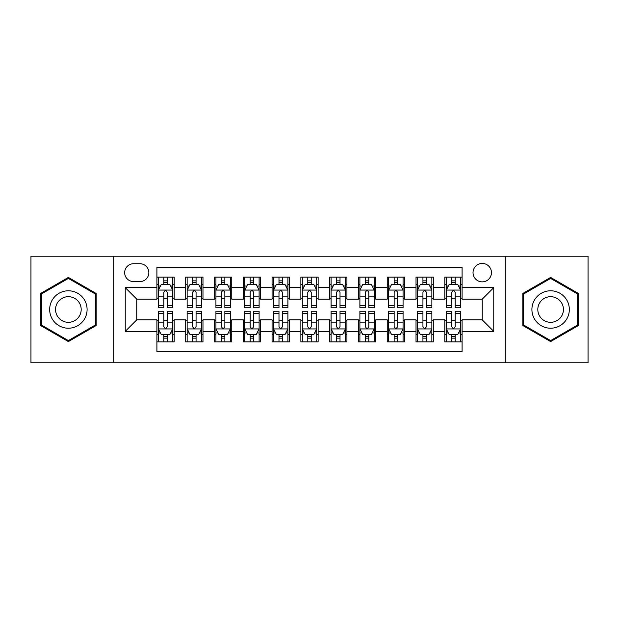 <?xml version="1.0" encoding="UTF-8"?>
<svg xmlns="http://www.w3.org/2000/svg" width="619" height="619" viewBox="0 0 619 619"><rect width="100%" height="100%" fill="white"/><g stroke="black" fill="none" stroke-linecap="round" stroke-linejoin="round"><path stroke-width="0.93" d="M482.247 263.439A9.215 9.215 0 0 0 473.032 272.646A9.215 9.215 0 0 0 482.247 281.862A9.215 9.215 0 0 0 491.455 272.646A9.215 9.215 0 0 0 482.247 263.439M505.274 362.765L588.05 362.765L588.05 256.235L505.274 256.235L505.274 362.765L113.726 362.765L113.726 256.235L30.95 256.235L30.95 362.765L113.726 362.765M462.091 277.111L444.813 277.111L444.813 287.618L433.3 287.618L433.3 299.132L444.813 299.132L444.813 287.618M433.3 287.618L433.3 277.111L416.022 277.111L416.022 287.618L404.509 287.618L404.509 299.132L416.022 299.132L416.022 287.618M404.509 287.618L404.509 277.111L387.239 277.111L387.239 287.618L375.718 287.618L375.718 299.132L387.239 299.132L387.239 287.618M375.718 287.618L375.718 277.111L358.447 277.111L358.447 287.618L346.926 287.618L346.926 299.132L358.447 299.132L358.447 287.618M346.926 287.618L346.926 277.111L329.656 277.111L329.656 287.618L318.135 287.618L318.135 299.132L329.656 299.132L329.656 287.618M318.135 287.618L318.135 277.111L300.865 277.111L300.865 287.618L289.344 287.618L289.344 299.132L300.865 299.132L300.865 287.618M289.344 287.618L289.344 277.111L272.074 277.111L272.074 287.618L260.553 287.618L260.553 299.132L272.074 299.132L272.074 287.618M260.553 287.618L260.553 277.111L243.282 277.111L243.282 287.618L231.761 287.618L231.761 299.132L243.282 299.132L243.282 287.618M231.761 287.618L231.761 277.111L214.491 277.111L214.491 287.618L202.978 287.618L202.978 299.132L214.491 299.132L214.491 287.618M202.978 287.618L202.978 277.111L185.7 277.111L185.7 299.132L174.187 299.132L174.187 277.111L156.909 277.111M156.909 341.889L174.187 341.889L174.187 319.868L185.7 319.868L185.7 341.889L202.978 341.889L202.978 319.868L214.491 319.868L214.491 331.382L202.978 331.382M214.491 331.382L214.491 341.889L231.761 341.889L231.761 319.868L243.282 319.868L243.282 331.382L231.761 331.382M243.282 331.382L243.282 341.889L260.553 341.889L260.553 319.868L272.074 319.868L272.074 331.382L260.553 331.382M272.074 331.382L272.074 341.889L289.344 341.889L289.344 319.868L300.865 319.868L300.865 331.382L289.344 331.382M300.865 331.382L300.865 341.889L318.135 341.889L318.135 319.868L329.656 319.868L329.656 331.382L318.135 331.382M329.656 331.382L329.656 341.889L346.926 341.889L346.926 319.868L358.447 319.868L358.447 331.382L346.926 331.382M358.447 331.382L358.447 341.889L375.718 341.889L375.718 319.868L387.239 319.868L387.239 331.382L375.718 331.382M387.239 331.382L387.239 341.889L404.509 341.889L404.509 319.868L416.022 319.868L416.022 331.382L404.509 331.382M416.022 331.382L416.022 341.889L433.3 341.889L433.3 319.868L444.813 319.868L444.813 331.382L433.3 331.382M133.588 281.575L139.925 281.575A8.921 8.921 0 0 0 148.846 272.646A8.921 8.921 0 0 0 139.925 263.725L133.588 263.725A8.921 8.921 0 0 0 124.667 272.646A8.921 8.921 0 0 0 133.588 281.575M505.274 256.235L113.726 256.235M462.091 287.618L462.091 267.462L156.909 267.462L156.909 299.132L136.753 299.132L136.753 319.868L156.909 319.868L156.909 351.538L462.091 351.538L462.091 319.868L482.247 319.868L482.247 299.132L462.091 299.132L462.091 287.618L493.761 287.618L493.761 331.382L462.091 331.382M156.909 331.382L125.239 331.382L125.239 287.618L156.909 287.618M444.813 331.382L444.813 341.889L462.091 341.889M156.909 284.307L158.348 284.307M163.818 284.307L167.277 284.307M172.747 284.307L174.187 284.307M156.909 298.845L158.348 298.845M163.818 298.845L167.277 298.845M172.747 298.845L174.187 298.845M156.909 320.155L158.348 320.155M163.818 320.155L167.277 320.155M172.747 320.155L174.187 320.155M156.909 334.693L158.348 334.693M163.818 334.693L167.277 334.693M172.747 334.693L174.187 334.693M185.7 298.845L187.139 298.845M192.61 298.845L196.068 298.845M201.539 298.845L202.978 298.845M185.7 284.307L187.139 284.307M192.61 284.307L196.068 284.307M201.539 284.307L202.978 284.307M185.7 320.155L187.139 320.155M192.61 320.155L196.068 320.155M201.539 320.155L202.978 320.155M185.7 334.693L187.139 334.693M192.61 334.693L196.068 334.693M201.539 334.693L202.978 334.693M214.491 320.155L215.93 320.155M221.401 320.155L224.852 320.155M230.322 320.155L231.761 320.155M214.491 334.693L215.93 334.693M221.401 334.693L224.852 334.693M230.322 334.693L231.761 334.693M214.491 284.307L215.93 284.307M221.401 284.307L224.852 284.307M230.322 284.307L231.761 284.307M214.491 298.845L215.93 298.845M221.401 298.845L224.852 298.845M230.322 298.845L231.761 298.845M243.282 320.155L244.722 320.155M250.192 320.155L253.643 320.155M259.113 320.155L260.553 320.155M243.282 334.693L244.722 334.693M250.192 334.693L253.643 334.693M259.113 334.693L260.553 334.693M243.282 284.307L244.722 284.307M250.192 284.307L253.643 284.307M259.113 284.307L260.553 284.307M243.282 298.845L244.722 298.845M250.192 298.845L253.643 298.845M259.113 298.845L260.553 298.845M272.074 320.155L273.513 320.155M278.983 320.155L282.434 320.155M287.905 320.155L289.344 320.155M272.074 334.693L273.513 334.693M278.983 334.693L282.434 334.693M287.905 334.693L289.344 334.693M272.074 284.307L273.513 284.307M278.983 284.307L282.434 284.307M287.905 284.307L289.344 284.307M272.074 298.845L273.513 298.845M278.983 298.845L282.434 298.845M287.905 298.845L289.344 298.845M300.865 320.155L302.304 320.155M307.775 320.155L311.225 320.155M316.696 320.155L318.135 320.155M300.865 334.693L302.304 334.693M307.775 334.693L311.225 334.693M316.696 334.693L318.135 334.693M300.865 284.307L302.304 284.307M307.775 284.307L311.225 284.307M316.696 284.307L318.135 284.307M300.865 298.845L302.304 298.845M307.775 298.845L311.225 298.845M316.696 298.845L318.135 298.845M329.656 320.155L331.095 320.155M336.566 320.155L340.017 320.155M345.487 320.155L346.926 320.155M329.656 334.693L331.095 334.693M336.566 334.693L340.017 334.693M345.487 334.693L346.926 334.693M329.656 284.307L331.095 284.307M336.566 284.307L340.017 284.307M345.487 284.307L346.926 284.307M329.656 298.845L331.095 298.845M336.566 298.845L340.017 298.845M345.487 298.845L346.926 298.845M358.447 320.155L359.887 320.155M365.357 320.155L368.808 320.155M374.278 320.155L375.718 320.155M358.447 334.693L359.887 334.693M365.357 334.693L368.808 334.693M374.278 334.693L375.718 334.693M358.447 284.307L359.887 284.307M365.357 284.307L368.808 284.307M374.278 284.307L375.718 284.307M358.447 298.845L359.887 298.845M365.357 298.845L368.808 298.845M374.278 298.845L375.718 298.845M387.239 320.155L388.678 320.155M394.148 320.155L397.599 320.155M403.07 320.155L404.509 320.155M387.239 334.693L388.678 334.693M394.148 334.693L397.599 334.693M403.07 334.693L404.509 334.693M387.239 284.307L388.678 284.307M394.148 284.307L397.599 284.307M403.07 284.307L404.509 284.307M387.239 298.845L388.678 298.845M394.148 298.845L397.599 298.845M403.07 298.845L404.509 298.845M416.022 320.155L417.461 320.155M422.932 320.155L426.39 320.155M431.861 320.155L433.3 320.155M416.022 334.693L417.461 334.693M422.932 334.693L426.39 334.693M431.861 334.693L433.3 334.693M416.022 284.307L417.461 284.307M422.932 284.307L426.39 284.307M431.861 284.307L433.3 284.307M416.022 298.845L417.461 298.845M422.932 298.845L426.39 298.845M431.861 298.845L433.3 298.845M444.813 320.155L446.253 320.155M451.723 320.155L455.182 320.155M460.652 320.155L462.091 320.155M444.813 334.693L446.253 334.693M451.723 334.693L455.182 334.693M460.652 334.693L462.091 334.693M444.813 284.307L446.253 284.307M451.723 284.307L455.182 284.307M460.652 284.307L462.091 284.307M444.813 298.845L446.253 298.845M451.723 298.845L455.182 298.845M460.652 298.845L462.091 298.845M136.753 299.132L125.239 287.618M136.753 319.868L125.239 331.382M493.761 287.618L482.247 299.132M493.761 331.382L482.247 319.868M68.376 341.58L96.162 325.54L96.162 293.46L68.376 277.42L40.599 293.46L40.599 325.54L68.376 341.58M578.401 293.46L550.624 277.42L522.838 293.46L522.838 325.54L550.624 341.58L578.401 325.54L578.401 293.46M167.277 280.856L163.818 280.856M172.747 305.422L167.277 305.422L167.277 307.775L172.747 307.775L172.747 290.21L169.861 284.454L161.226 284.454L158.348 290.21L158.348 307.775L163.818 307.775L163.818 305.422L158.348 305.422M158.348 290.21L158.348 277.111M172.747 290.21L172.747 277.111M163.818 284.454L163.818 277.111M167.277 277.111L167.277 284.454M167.277 305.422L167.277 292.369C166.124 290.149 164.971 290.149 163.818 292.369L163.818 305.422M163.818 338.144L167.277 338.144M158.348 313.578L163.818 313.578L163.818 311.225L158.348 311.225L158.348 328.79L161.226 334.546L169.861 334.546L172.747 328.79L172.747 311.225L167.277 311.225L167.277 313.578L172.747 313.578M172.747 328.79L172.747 341.889M158.348 328.79L158.348 341.889M167.277 334.546L167.277 341.889M163.818 341.889L163.818 334.546M163.818 313.578L163.818 326.631C164.971 328.851 166.124 328.851 167.277 326.631L167.277 313.578M68.376 290.783A18.717 18.717 0 0 0 49.667 309.5A18.717 18.717 0 0 0 68.376 328.217A18.717 18.717 0 0 0 87.093 309.5A18.717 18.717 0 0 0 68.376 290.783M68.376 296.687A12.813 12.813 0 0 0 55.563 309.5A12.813 12.813 0 0 0 68.376 322.313A12.813 12.813 0 0 0 81.19 309.5A12.813 12.813 0 0 0 68.376 296.687M95.295 325.045L68.376 340.582L41.458 325.045L41.458 293.955L68.376 278.418L95.295 293.955L95.295 325.045M534.414 300.145A18.717 18.717 0 0 0 541.261 325.71A18.717 18.717 0 0 0 566.826 318.855A18.717 18.717 0 0 0 559.978 293.29A18.717 18.717 0 0 0 534.414 300.145M539.528 303.093A12.813 12.813 0 0 0 544.217 320.596A12.813 12.813 0 0 0 561.719 315.907A12.813 12.813 0 0 0 557.03 298.404A12.813 12.813 0 0 0 539.528 303.093M577.542 293.955L577.542 325.045L550.624 340.582L523.705 325.045L523.705 293.955L550.624 278.418L577.542 293.955M196.068 280.856L192.61 280.856M201.539 305.422L196.068 305.422L196.068 307.775L201.539 307.775L201.539 290.21L198.653 284.454L190.018 284.454L187.139 290.21L187.139 307.775L192.61 307.775L192.61 305.422L187.139 305.422M187.139 290.21L187.139 277.111M201.539 290.21L201.539 277.111M192.61 284.454L192.61 277.111M196.068 277.111L196.068 284.454M196.068 305.422L196.068 292.369C194.915 290.149 193.762 290.149 192.61 292.369L192.61 305.422M224.852 280.856L221.401 280.856M230.322 305.422L224.852 305.422L224.852 307.775L230.322 307.775L230.322 290.21L227.444 284.454L218.809 284.454L215.93 290.21L215.93 307.775L221.401 307.775L221.401 305.422L215.93 305.422M215.93 290.21L215.93 277.111M230.322 290.21L230.322 277.111M221.401 284.454L221.401 277.111M224.852 277.111L224.852 284.454M224.852 305.422L224.852 292.369C223.707 290.149 222.554 290.149 221.401 292.369L221.401 305.422M253.643 280.856L250.192 280.856M259.113 305.422L253.643 305.422L253.643 307.775L259.113 307.775L259.113 290.21L256.235 284.454L247.6 284.454L244.722 290.21L244.722 307.775L250.192 307.775L250.192 305.422L244.722 305.422M244.722 290.21L244.722 277.111M259.113 290.21L259.113 277.111M250.192 284.454L250.192 277.111M253.643 277.111L253.643 284.454M253.643 305.422L253.643 292.369C252.498 290.149 251.345 290.149 250.192 292.369L250.192 305.422M282.434 280.856L278.983 280.856M287.905 305.422L282.434 305.422L282.434 307.775L287.905 307.775L287.905 290.21L285.026 284.454L276.391 284.454L273.513 290.21L273.513 307.775L278.983 307.775L278.983 305.422L273.513 305.422M273.513 290.21L273.513 277.111M287.905 290.21L287.905 277.111M278.983 284.454L278.983 277.111M282.434 277.111L282.434 284.454M282.434 305.422L282.434 292.369C281.289 290.149 280.136 290.149 278.983 292.369L278.983 305.422M192.61 338.144L196.068 338.144M187.139 313.578L192.61 313.578L192.61 311.225L187.139 311.225L187.139 328.79L190.018 334.546L198.653 334.546L201.539 328.79L201.539 311.225L196.068 311.225L196.068 313.578L201.539 313.578M201.539 328.79L201.539 341.889M187.139 328.79L187.139 341.889M196.068 334.546L196.068 341.889M192.61 341.889L192.61 334.546M192.61 313.578L192.61 326.631C193.762 328.851 194.908 328.851 196.068 326.631L196.068 313.578M221.401 338.144L224.852 338.144M215.93 313.578L221.401 313.578L221.401 311.225L215.93 311.225L215.93 328.79L218.809 334.546L227.444 334.546L230.322 328.79L230.322 311.225L224.852 311.225L224.852 313.578L230.322 313.578M230.322 328.79L230.322 341.889M215.93 328.79L215.93 341.889M224.852 334.546L224.852 341.889M221.401 341.889L221.401 334.546M221.401 313.578L221.401 326.631C222.554 328.851 223.699 328.851 224.852 326.631L224.852 313.578M250.192 338.144L253.643 338.144M244.722 313.578L250.192 313.578L250.192 311.225L244.722 311.225L244.722 328.79L247.6 334.546L256.235 334.546L259.113 328.79L259.113 311.225L253.643 311.225L253.643 313.578L259.113 313.578M259.113 328.79L259.113 341.889M244.722 328.79L244.722 341.889M253.643 334.546L253.643 341.889M250.192 341.889L250.192 334.546M250.192 313.578L250.192 326.631C251.345 328.851 252.49 328.851 253.643 326.631L253.643 313.578M278.983 338.144L282.434 338.144M273.513 313.578L278.983 313.578L278.983 311.225L273.513 311.225L273.513 328.79L276.391 334.546L285.026 334.546L287.905 328.79L287.905 311.225L282.434 311.225L282.434 313.578L287.905 313.578M287.905 328.79L287.905 341.889M273.513 328.79L273.513 341.889M282.434 334.546L282.434 341.889M278.983 341.889L278.983 334.546M278.983 313.578L278.983 326.631C280.128 328.851 281.281 328.851 282.434 326.631L282.434 313.578M311.225 280.856L307.775 280.856M316.696 305.422L311.225 305.422L311.225 307.775L316.696 307.775L316.696 290.21L313.818 284.454L305.182 284.454L302.304 290.21L302.304 307.775L307.775 307.775L307.775 305.422L302.304 305.422M302.304 290.21L302.304 277.111M316.696 290.21L316.696 277.111M307.775 284.454L307.775 277.111M311.225 277.111L311.225 284.454M311.225 305.422L311.225 292.369C310.08 290.149 308.927 290.149 307.775 292.369L307.775 305.422M307.775 338.144L311.225 338.144M302.304 313.578L307.775 313.578L307.775 311.225L302.304 311.225L302.304 328.79L305.182 334.546L313.818 334.546L316.696 328.79L316.696 311.225L311.225 311.225L311.225 313.578L316.696 313.578M316.696 328.79L316.696 341.889M302.304 328.79L302.304 341.889M311.225 334.546L311.225 341.889M307.775 341.889L307.775 334.546M307.775 313.578L307.775 326.631C308.92 328.851 310.073 328.851 311.225 326.631L311.225 313.578M340.017 280.856L336.566 280.856M345.487 305.422L340.017 305.422L340.017 307.775L345.487 307.775L345.487 290.21L342.609 284.454L333.974 284.454L331.095 290.21L331.095 307.775L336.566 307.775L336.566 305.422L331.095 305.422M331.095 290.21L331.095 277.111M345.487 290.21L345.487 277.111M336.566 284.454L336.566 277.111M340.017 277.111L340.017 284.454M340.017 305.422L340.017 292.369C338.872 290.149 337.719 290.149 336.566 292.369L336.566 305.422M336.566 338.144L340.017 338.144M331.095 313.578L336.566 313.578L336.566 311.225L331.095 311.225L331.095 328.79L333.974 334.546L342.609 334.546L345.487 328.79L345.487 311.225L340.017 311.225L340.017 313.578L345.487 313.578M345.487 328.79L345.487 341.889M331.095 328.79L331.095 341.889M340.017 334.546L340.017 341.889M336.566 341.889L336.566 334.546M336.566 313.578L336.566 326.631C337.711 328.851 338.864 328.851 340.017 326.631L340.017 313.578M368.808 280.856L365.357 280.856M374.278 305.422L368.808 305.422L368.808 307.775L374.278 307.775L374.278 290.21L371.4 284.454L362.765 284.454L359.887 290.21L359.887 307.775L365.357 307.775L365.357 305.422L359.887 305.422M359.887 290.21L359.887 277.111M374.278 290.21L374.278 277.111M365.357 284.454L365.357 277.111M368.808 277.111L368.808 284.454M368.808 305.422L368.808 292.369C367.655 290.149 366.51 290.149 365.357 292.369L365.357 305.422M365.357 338.144L368.808 338.144M359.887 313.578L365.357 313.578L365.357 311.225L359.887 311.225L359.887 328.79L362.765 334.546L371.4 334.546L374.278 328.79L374.278 311.225L368.808 311.225L368.808 313.578L374.278 313.578M374.278 328.79L374.278 341.889M359.887 328.79L359.887 341.889M368.808 334.546L368.808 341.889M365.357 341.889L365.357 334.546M365.357 313.578L365.357 326.631C366.502 328.851 367.655 328.851 368.808 326.631L368.808 313.578M397.599 280.856L394.148 280.856M403.07 305.422L397.599 305.422L397.599 307.775L403.07 307.775L403.07 290.21L400.191 284.454L391.556 284.454L388.678 290.21L388.678 307.775L394.148 307.775L394.148 305.422L388.678 305.422M388.678 290.21L388.678 277.111M403.07 290.21L403.07 277.111M394.148 284.454L394.148 277.111M397.599 277.111L397.599 284.454M397.599 305.422L397.599 292.369C396.446 290.149 395.301 290.149 394.148 292.369L394.148 305.422M394.148 338.144L397.599 338.144M388.678 313.578L394.148 313.578L394.148 311.225L388.678 311.225L388.678 328.79L391.556 334.546L400.191 334.546L403.07 328.79L403.07 311.225L397.599 311.225L397.599 313.578L403.07 313.578M403.07 328.79L403.07 341.889M388.678 328.79L388.678 341.889M397.599 334.546L397.599 341.889M394.148 341.889L394.148 334.546M394.148 313.578L394.148 326.631C395.293 328.851 396.446 328.851 397.599 326.631L397.599 313.578M426.39 280.856L422.932 280.856M431.861 305.422L426.39 305.422L426.39 307.775L431.861 307.775L431.861 290.21L428.982 284.454L420.347 284.454L417.461 290.21L417.461 307.775L422.932 307.775L422.932 305.422L417.461 305.422M417.461 290.21L417.461 277.111M431.861 290.21L431.861 277.111M422.932 284.454L422.932 277.111M426.39 277.111L426.39 284.454M426.39 305.422L426.39 292.369C425.238 290.149 424.092 290.149 422.932 292.369L422.932 305.422M422.932 338.144L426.39 338.144M417.461 313.578L422.932 313.578L422.932 311.225L417.461 311.225L417.461 328.79L420.347 334.546L428.982 334.546L431.861 328.79L431.861 311.225L426.39 311.225L426.39 313.578L431.861 313.578M431.861 328.79L431.861 341.889M417.461 328.79L417.461 341.889M426.39 334.546L426.39 341.889M422.932 341.889L422.932 334.546M422.932 313.578L422.932 326.631C424.085 328.851 425.238 328.851 426.39 326.631L426.39 313.578M455.182 280.856L451.723 280.856M460.652 305.422L455.182 305.422L455.182 307.775L460.652 307.775L460.652 290.21L457.774 284.454L449.139 284.454L446.253 290.21L446.253 307.775L451.723 307.775L451.723 305.422L446.253 305.422M446.253 290.21L446.253 277.111M460.652 290.21L460.652 277.111M451.723 284.454L451.723 277.111M455.182 277.111L455.182 284.454M455.182 305.422L455.182 292.369C454.029 290.149 452.876 290.149 451.723 292.369L451.723 305.422M451.723 338.144L455.182 338.144M446.253 313.578L451.723 313.578L451.723 311.225L446.253 311.225L446.253 328.79L449.139 334.546L457.774 334.546L460.652 328.79L460.652 311.225L455.182 311.225L455.182 313.578L460.652 313.578M460.652 328.79L460.652 341.889M446.253 328.79L446.253 341.889M455.182 334.546L455.182 341.889M451.723 341.889L451.723 334.546M451.723 313.578L451.723 326.631C452.876 328.851 454.029 328.851 455.182 326.631L455.182 313.578M185.7 331.382L174.187 331.382M185.7 287.618L174.187 287.618M172.67 290.063L158.418 290.063M158.348 286.04L160.437 286.04M170.658 286.04L172.747 286.04M163.818 296.88L158.348 296.88M172.747 296.88L167.277 296.88M167.277 282.682L163.818 282.682M158.418 328.937L172.67 328.937M172.747 332.96L170.658 332.96M160.437 332.96L158.348 332.96M167.277 322.12L172.747 322.12M158.348 322.12L163.818 322.12M163.818 336.318L167.277 336.318M201.461 290.063L187.209 290.063M187.139 286.04L189.228 286.04M199.45 286.04L201.539 286.04M192.61 296.88L187.139 296.88M201.539 296.88L196.068 296.88M196.068 282.682L192.61 282.682M230.253 290.063L216 290.063M215.93 286.04L218.02 286.04M228.241 286.04L230.322 286.04M221.401 296.88L215.93 296.88M230.322 296.88L224.852 296.88M224.852 282.682L221.401 282.682M259.044 290.063L244.791 290.063M244.722 286.04L246.811 286.04M257.032 286.04L259.113 286.04M250.192 296.88L244.722 296.88M259.113 296.88L253.643 296.88M253.643 282.682L250.192 282.682M287.835 290.063L273.583 290.063M273.513 286.04L275.602 286.04M285.823 286.04L287.905 286.04M278.983 296.88L273.513 296.88M287.905 296.88L282.434 296.88M282.434 282.682L278.983 282.682M187.209 328.937L201.461 328.937M201.539 332.96L199.45 332.96M189.228 332.96L187.139 332.96M196.068 322.12L201.539 322.12M187.139 322.12L192.61 322.12M192.61 336.318L196.068 336.318M216 328.937L230.253 328.937M230.322 332.96L228.241 332.96M218.02 332.96L215.93 332.96M224.852 322.12L230.322 322.12M215.93 322.12L221.401 322.12M221.401 336.318L224.852 336.318M244.791 328.937L259.044 328.937M259.113 332.96L257.032 332.96M246.811 332.96L244.722 332.96M253.643 322.12L259.113 322.12M244.722 322.12L250.192 322.12M250.192 336.318L253.643 336.318M273.583 328.937L287.835 328.937M287.905 332.96L285.823 332.96M275.602 332.96L273.513 332.96M282.434 322.12L287.905 322.12M273.513 322.12L278.983 322.12M278.983 336.318L282.434 336.318M316.626 290.063L302.374 290.063M302.304 286.04L304.386 286.04M314.614 286.04L316.696 286.04M307.775 296.88L302.304 296.88M316.696 296.88L311.225 296.88M311.225 282.682L307.775 282.682M302.374 328.937L316.626 328.937M316.696 332.96L314.614 332.96M304.386 332.96L302.304 332.96M311.225 322.12L316.696 322.12M302.304 322.12L307.775 322.12M307.775 336.318L311.225 336.318M345.417 290.063L331.165 290.063M331.095 286.04L333.177 286.04M343.398 286.04L345.487 286.04M336.566 296.88L331.095 296.88M345.487 296.88L340.017 296.88M340.017 282.682L336.566 282.682M331.165 328.937L345.417 328.937M345.487 332.96L343.398 332.96M333.177 332.96L331.095 332.96M340.017 322.12L345.487 322.12M331.095 322.12L336.566 322.12M336.566 336.318L340.017 336.318M374.209 290.063L359.956 290.063M359.887 286.04L361.968 286.04M372.189 286.04L374.278 286.04M365.357 296.88L359.887 296.88M374.278 296.88L368.808 296.88M368.808 282.682L365.357 282.682M359.956 328.937L374.209 328.937M374.278 332.96L372.189 332.96M361.968 332.96L359.887 332.96M368.808 322.12L374.278 322.12M359.887 322.12L365.357 322.12M365.357 336.318L368.808 336.318M403 290.063L388.747 290.063M388.678 286.04L390.759 286.04M400.98 286.04L403.07 286.04M394.148 296.88L388.678 296.88M403.07 296.88L397.599 296.88M397.599 282.682L394.148 282.682M388.747 328.937L403 328.937M403.07 332.96L400.98 332.96M390.759 332.96L388.678 332.96M397.599 322.12L403.07 322.12M388.678 322.12L394.148 322.12M394.148 336.318L397.599 336.318M431.791 290.063L417.539 290.063M417.461 286.04L419.55 286.04M429.772 286.04L431.861 286.04M422.932 296.88L417.461 296.88M431.861 296.88L426.39 296.88M426.39 282.682L422.932 282.682M417.539 328.937L431.791 328.937M431.861 332.96L429.772 332.96M419.55 332.96L417.461 332.96M426.39 322.12L431.861 322.12M417.461 322.12L422.932 322.12M422.932 336.318L426.39 336.318M460.582 290.063L446.33 290.063M446.253 286.04L448.342 286.04M458.563 286.04L460.652 286.04M451.723 296.88L446.253 296.88M460.652 296.88L455.182 296.88M455.182 282.682L451.723 282.682M446.33 328.937L460.582 328.937M460.652 332.96L458.563 332.96M448.342 332.96L446.253 332.96M455.182 322.12L460.652 322.12M446.253 322.12L451.723 322.12M451.723 336.318L455.182 336.318"/></g></svg>
